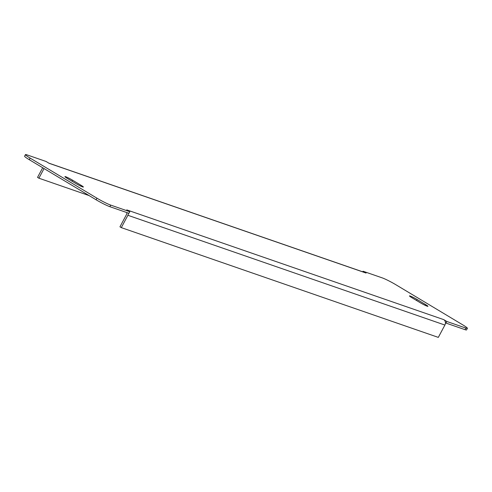 <?xml version="1.0" encoding="UTF-8"?>
<svg xmlns="http://www.w3.org/2000/svg" width="492" height="492" viewBox="0 0 492 492"><rect width="100%" height="100%" fill="white"/><g stroke="black" fill="none" stroke-linecap="round" stroke-linejoin="round"><path stroke-width="0.74" d="M129.802 211.708L126.751 209.875L443.753 319.64L446.804 321.473L465.893 328.078A11.322 1.009 28.1 0 0 467.4 328.33A11.322 1.009 28.1 0 0 462.714 324.831L395.912 284.757A11.322 1.009 28.1 0 0 382.13 277.839L363.047 271.233L366.097 273.06L49.095 163.301L46.045 161.468L26.962 154.857A11.322 1.009 28.1 0 0 25.449 154.611A11.322 1.009 28.1 0 0 30.135 158.11L96.942 198.178A11.322 1.009 28.1 0 0 110.718 205.102L129.802 211.708L128.953 213.3L109.87 206.689A11.322 1.009 -151.9 0 1 96.088 199.77L96.942 198.178M443.753 319.64A4.077 3.542 109.1 0 1 445.444 322.752L445.955 323.066L446.804 321.473M48.819 163.135L365.519 272.789A4.077 3.542 109.1 0 1 366.097 273.06M362.727 271.824L363.047 271.233M467.4 328.33L466.551 329.917A11.322 1.009 -151.9 0 1 465.038 329.671L465.893 328.078M445.955 323.066L465.038 329.671M30.135 158.11L29.286 159.703L96.088 199.77M29.286 159.703A11.322 1.009 -151.9 0 1 24.6 156.204L25.449 154.611M420.297 302.746A5.658 0.504 28.1 0 0 427.942 306.332A5.658 0.504 28.1 0 0 425.598 304.585L417.124 299.499A5.658 0.504 28.1 0 0 409.479 295.913A5.658 0.504 28.1 0 0 411.822 297.666L420.297 302.746M75.731 183.442A5.658 0.504 28.1 0 0 83.376 187.022A5.658 0.504 28.1 0 0 81.032 185.275L72.552 180.189A5.658 0.504 28.1 0 0 64.907 176.603A5.658 0.504 28.1 0 0 67.25 178.356L75.731 183.442M44.052 168.553L38.899 178.196L89.107 195.582M42.693 167.741L37.546 177.384L38.899 178.196M445.444 322.752A4.077 3.542 109.1 0 1 444.897 325.052L438.311 337.389L121.303 227.624L127.889 215.287A4.077 3.542 -70.9 0 0 128.443 213.122M121.303 227.624L119.95 226.812L126.536 214.475A2.263 1.968 -70.9 0 0 126.721 212.526M110.718 205.102L109.87 206.689M127.889 215.287L444.897 325.052M80.614 186.05L81.032 185.275M72.01 181.21L72.552 180.189M425.186 305.36L425.598 304.585M416.576 300.52L417.124 299.499"/></g></svg>
